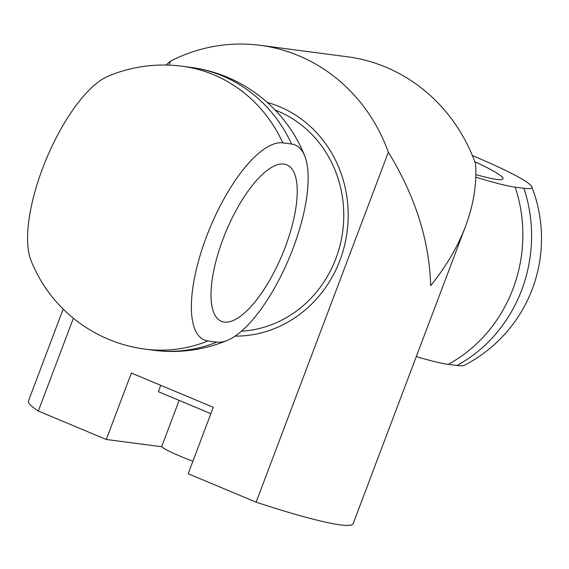 <?xml version="1.0" encoding="UTF-8"?>
<svg xmlns="http://www.w3.org/2000/svg" width="569" height="569" viewBox="0 0 569 569"><rect width="100%" height="100%" fill="white"/><g stroke="black" fill="none" stroke-linecap="round" stroke-linejoin="round"><path stroke-width="0.85" d="M465.542 226.27L353.157 523.679A173.559 15.733 -159.3 0 1 256.121 502.171L388.357 152.222C415.32 196.277 429.417 240.758 430.662 285.659C446.096 266.612 457.718 246.811 465.542 226.27C473.628 204.691 476.957 183.823 475.528 163.666A173.559 161.255 97.5 0 0 347.375 56.772L260.204 45.321A173.559 161.255 -82.5 0 0 170.551 61.096L169.029 65.129M73.387 318.242L38.315 411.046A173.559 15.733 -159.3 0 1 28.45 400.981L63.18 309.074M165.999 65.044L170.551 61.096M388.357 152.222A173.559 161.255 -82.5 0 0 260.204 45.321M38.315 411.046L106.268 439.474L131.375 373.029L213.275 407.29L188.168 473.742L256.121 502.171M106.268 439.474L161.923 446.786M474.809 161.717A84.824 7.689 -159.3 0 1 502.946 178.908A84.824 7.689 -159.3 0 1 475.855 174.576M472.37 155.543A106.325 9.637 -159.3 0 1 531.759 186.71A106.325 9.637 -159.3 0 1 523.914 188.296L515.201 187.151A106.325 9.637 -159.3 0 1 475.798 177.137M416.295 356.592A106.325 9.637 20.7 0 0 448.244 364.338L456.964 365.483A106.325 9.637 20.7 0 0 464.247 365.369A142.648 142.648 0 0 0 531.759 186.71M223.027 238.994A84.824 30.413 -67.3 0 1 285.375 164.32A84.824 30.413 -67.3 0 1 284.543 248.959A84.824 30.413 -67.3 0 1 224.271 322.104A84.824 30.413 -67.3 0 1 219.983 320.624A84.824 30.413 -67.3 0 1 223.027 238.994M207.984 340.987A106.325 38.116 -67.3 0 1 206.426 236.818A106.325 38.116 -67.3 0 1 282.843 142.883L291.556 144.028A106.325 38.116 -67.3 0 1 304.749 156.013A106.325 38.116 -67.3 0 1 289.294 257.793A106.325 38.116 -67.3 0 1 227.671 340.255A106.325 38.116 -67.3 0 1 216.704 342.133L207.984 340.987A142.648 132.541 97.5 0 1 144.939 349.103L153.651 350.248A142.648 142.648 0 0 0 227.671 340.255M282.843 142.883A142.648 132.541 97.5 0 0 182.087 66.232A142.648 142.648 0 0 0 108.074 76.232A106.325 38.116 112.7 0 0 42.632 168.289A106.325 38.116 112.7 0 0 30.996 260.474A142.648 142.648 0 0 0 144.939 349.103M235.082 336.137A118.878 110.45 -82.5 0 0 345.881 239.407A118.878 110.45 -82.5 0 0 279.45 106.659A118.878 110.45 -82.5 0 0 267.259 102.427M192.891 461.231A32.81 2.973 -159.3 0 1 161.788 446.302L179.135 400.391M160.757 385.32L158.346 391.692L210.864 413.67M448.244 364.338A142.648 132.541 -82.5 0 0 515.201 187.151M456.964 365.483A142.648 132.541 -82.5 0 0 523.914 188.296M216.704 342.133A142.648 132.541 97.5 0 1 153.651 350.248M304.749 156.013A142.648 142.648 0 0 0 190.807 67.377A142.648 132.541 97.5 0 1 291.556 144.028M241.441 331.215A114.12 106.033 -82.5 0 0 342.14 235.217A114.12 106.033 -82.5 0 0 277.779 111.09A114.12 106.033 -82.5 0 0 275.133 110.023M182.087 66.232L190.807 67.377"/></g></svg>
